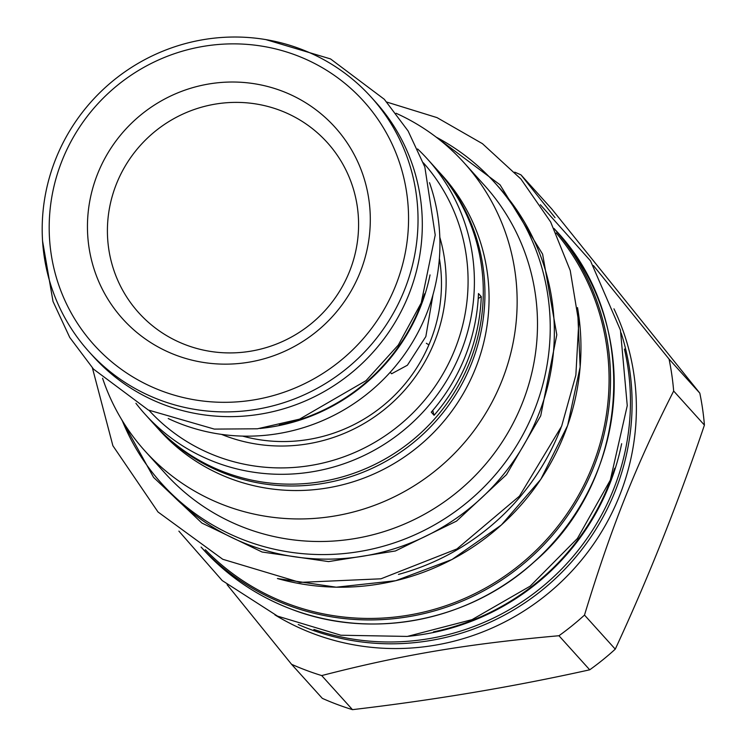 <?xml version="1.0" encoding="UTF-8"?>
<svg xmlns="http://www.w3.org/2000/svg" width="747" height="747" viewBox="0 0 747 747"><rect width="100%" height="100%" fill="white"/><g stroke="black" fill="none" stroke-linecap="round" stroke-linejoin="round"><path stroke-width="1.12" d="M433.456 631.878A237.462 231.561 137.9 0 0 608.954 484.317A237.462 231.561 -42.1 0 0 614.697 468.257M624.427 349.045A237.742 231.831 137.9 0 1 613.576 489.248A237.742 231.831 137.9 0 1 313.871 629.422M621.14 332.966A237.742 231.831 137.9 0 1 615.22 491.068A237.742 231.831 137.9 0 1 309.529 629.095A237.742 231.831 137.9 0 1 298.221 624.511M274.933 614.902A237.742 231.831 137.9 0 0 313.815 633.839A237.742 231.831 -42.1 0 0 572.361 570.577A237.742 231.831 -42.1 0 0 613.959 308.828M593.417 265.558L669.051 359.074A271.31 264.569 -42.1 0 1 673.663 391.026C635.688 465.895 611.121 527.634 584.499 615.08A271.31 264.569 -42.1 0 1 558.952 635.734C467.342 643.877 401.97 654.858 321.714 675.577A271.31 264.569 -42.1 0 1 306.447 670.386A271.31 264.569 137.9 0 1 291.545 664.279L227.088 584.649M291.545 664.279L322.312 698.352A271.31 264.569 137.9 0 0 337.205 704.458A271.31 264.569 137.9 0 0 352.472 709.65L321.714 675.577M514.702 172.155A271.31 264.569 -42.1 0 1 520.976 174.863L555.03 217.657M673.663 391.026L704.421 425.099C677.959 503.385 648.237 578.066 615.267 649.152A271.31 264.569 137.9 0 1 589.71 669.807C513.88 686.689 434.801 699.976 352.472 709.65M584.499 615.08L615.267 649.152M669.051 359.074L699.808 393.137A271.31 264.569 137.9 0 1 704.421 425.099M520.976 174.863L551.734 208.936L699.808 393.137M558.952 635.734L589.71 669.807M161.716 483.598A224.427 218.843 137.9 0 0 534.301 410.402A224.427 218.843 -42.1 0 0 494.878 182.819L498.996 187.385A224.427 218.843 -42.1 0 1 538.419 414.958A224.427 218.843 137.9 0 1 165.834 488.164L161.716 483.598A224.427 218.843 137.9 0 1 122.219 420.514M494.878 182.819A224.427 218.843 -42.1 0 0 436.136 137.103M464.111 162.818A214.996 209.646 -42.1 0 1 478.183 424.884A214.996 209.646 -42.1 0 1 225.435 505.644A214.996 209.646 137.9 0 1 144.955 450.964L165.311 473.505A214.996 209.646 137.9 0 0 245.791 528.194A214.996 209.646 -42.1 0 0 498.538 447.425A214.996 209.646 -42.1 0 0 484.467 185.368L464.111 162.818A214.996 209.646 -42.1 0 0 396.097 113.273M144.955 450.964A214.996 209.646 137.9 0 1 102.591 378.253M155.497 425.79L159.615 430.356A190.298 185.573 137.9 0 0 230.86 478.762A190.298 185.573 -42.1 0 0 454.578 407.274A190.298 185.573 -42.1 0 0 442.121 175.302L438.003 170.746A190.298 185.573 137.9 0 1 471.432 363.714A190.298 185.573 137.9 0 1 226.733 474.205A190.298 185.573 137.9 0 1 155.497 425.79A190.298 185.573 137.9 0 1 154.676 424.875M437.172 169.83A190.298 185.573 137.9 0 1 438.003 170.746M417.61 148.97A190.298 185.573 137.9 0 1 427.461 159.064L436.36 168.915A190.298 185.573 137.9 0 1 469.788 361.893A190.298 185.573 137.9 0 1 225.09 472.375A190.298 185.573 137.9 0 1 153.845 423.969L144.955 414.118A190.298 185.573 137.9 0 1 135.917 403.287M427.461 159.064A190.298 185.573 137.9 0 1 439.908 391.026A190.298 185.573 137.9 0 1 216.191 462.524A190.298 185.573 137.9 0 1 144.955 414.118M431.262 412.176L434.063 415.285A190.298 185.573 137.9 0 0 481.273 296.643L478.472 293.543A190.298 185.573 137.9 0 1 431.262 412.176M423.344 162.79A184.752 180.167 137.9 0 1 434.24 387.59A184.752 180.167 137.9 0 1 217.414 456.482A184.752 180.167 137.9 0 1 149.073 410.402M439.824 237.313A162.566 158.523 137.9 0 1 393.249 401.849A162.566 158.523 137.9 0 1 225.575 435.968A162.566 158.523 137.9 0 1 221.532 434.38M439.385 258.453A156.179 152.304 137.9 0 1 430.384 341.211A156.179 152.304 137.9 0 1 242.607 436.108M432.765 410.43A104.029 101.443 -42.1 0 0 434.063 415.285M478.22 298.557A104.029 101.443 137.9 0 1 481.273 296.643M432.989 294.701L425.846 336.552L407.404 365.227L391.633 373.752L390.167 372.305M426.35 343.265A7.769 0.775 -158.3 0 0 428.927 344.74M168.224 418.535A190.027 185.303 -42.1 0 0 426.453 314.085A190.027 185.303 -42.1 0 0 429.488 182.67M259.937 428.479A190.027 185.303 -42.1 0 0 420.356 307.325A190.027 185.303 -42.1 0 0 430.039 274.915M279.313 424.987A189.467 184.761 -42.1 0 0 419.851 307.138A189.467 184.761 -42.1 0 0 424.585 293.832M89.061 351.8L93.347 356.543A190.027 185.303 -42.1 0 0 408.824 294.561A190.027 185.303 -42.1 0 0 375.442 101.863L371.156 97.119A190.027 185.303 -42.1 0 0 55.68 159.102A190.027 185.303 137.9 0 0 89.061 351.8A190.027 185.303 137.9 0 0 404.547 289.808A190.027 185.303 -42.1 0 0 371.156 97.119M395.667 285.578A181.708 177.188 137.9 0 1 162.024 391.073A181.708 177.188 137.9 0 1 62.085 160.596A181.708 177.188 -42.1 0 1 295.728 55.11A181.708 177.188 -42.1 0 1 395.667 285.578M360.157 272.272A143.013 139.465 137.9 0 1 176.264 355.301A143.013 139.465 137.9 0 1 97.596 173.902A143.013 139.465 137.9 0 1 281.488 90.873A143.013 139.465 137.9 0 1 360.157 272.272M349.577 271.329A126.999 123.843 137.9 0 1 186.274 345.058A126.999 123.843 137.9 0 1 116.42 183.977A126.999 123.843 137.9 0 1 279.714 110.239A126.999 123.843 137.9 0 1 349.577 271.329M398.44 574.406A237.182 231.29 -42.1 0 0 561.09 427.564M277.623 578.58A237.182 231.29 -42.1 0 0 577.552 307.801M205.332 549.708A236.51 230.627 -42.1 0 0 288.193 603.809A236.51 230.627 -42.1 0 0 563.761 518.427A236.51 230.627 -42.1 0 0 556.198 232.943M201.158 547.121A237.742 231.831 -42.1 0 0 287.978 605.219A237.742 231.831 -42.1 0 0 566.506 517.26A237.742 231.831 -42.1 0 0 554.05 228.526M202.652 548.821A237.742 231.831 -42.1 0 0 291.657 609.291A237.742 231.831 -42.1 0 0 571.138 519.977A237.742 231.831 -42.1 0 0 555.581 230.197C641.262 320.183 630.832 479.546 533.909 562.146C469.284 621.299 371.754 640.282 291.685 609.309C257.089 596.218 227.405 576.058 202.652 548.821L201.083 547.075M408.32 636.304A237.742 231.831 -42.1 0 0 621.653 443.699M121.378 419.123L153.583 477.408L201.933 523.077L262.076 552.014L328.568 561.595L395.415 550.969L456.566 521.079L506.503 474.625L540.716 415.818L556.804 334.787L542.611 254.157L500.042 184.817L434.838 136.122M277.417 578.533L336.225 587.198L395.686 580.718L451.972 559.522L501.414 524.964L540.819 479.303L567.645 425.482L580.148 366.992L577.524 307.596M554.013 228.451L555.581 230.197M265.792 39.591L330.529 58.92L384.313 99.295L408.105 130.986L424.838 166.973L435.221 235.034L421.215 302.937L398.291 345.058L366.021 380.662L299.556 419.151L257.398 428.797L214.324 429.095L148.336 410.028L93.543 369.149L69.742 337.448L53.018 301.461L42.579 241.113M92.413 367.926L112.89 445.744L158.009 511.984L222.755 559.279L299.921 582.399L380.961 578.804L456.921 548.942L519.445 496.139L561.641 426.192L575.862 375.106L578.776 322.396L570.241 270.535L550.651 221.98L520.911 179.009L482.431 143.667L437.032 117.624L386.862 102.096M178.888 531.117L222.214 580.559L277.585 616.144L340.865 635.23L407.33 636.425L472.02 619.646L530.155 586.171L577.422 538.475L610.318 480.116L627.256 405.668L620.44 330.137L590.522 260.899L540.389 204.743"/></g></svg>
